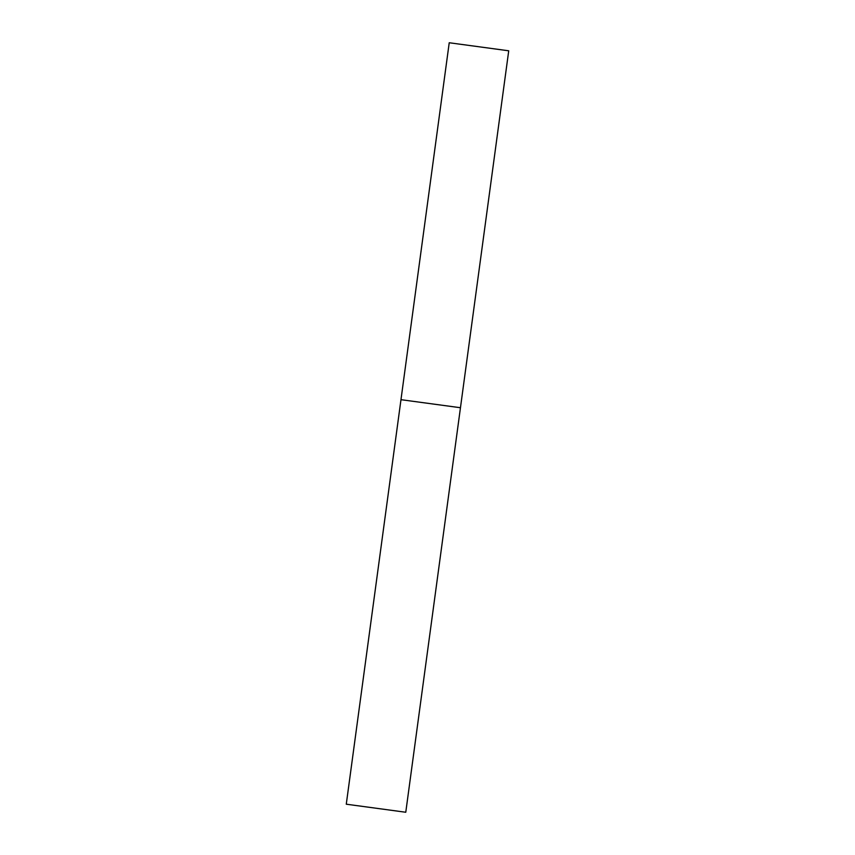 <?xml version="1.0" encoding="UTF-8"?>
<svg xmlns="http://www.w3.org/2000/svg" width="855" height="855" viewBox="0 0 855 855"><rect width="100%" height="100%" fill="white"/><g stroke="black" fill="none" stroke-linecap="round" stroke-linejoin="round"><path stroke-width="1.28" d="M401.946 399.884L400.974 399.68L449.228 42.75L508.725 50.798L460.46 407.728L400.974 399.68L460.46 407.728L405.772 812.25L346.275 804.202L405.772 812.25M400.974 399.68L346.275 804.202"/></g></svg>
